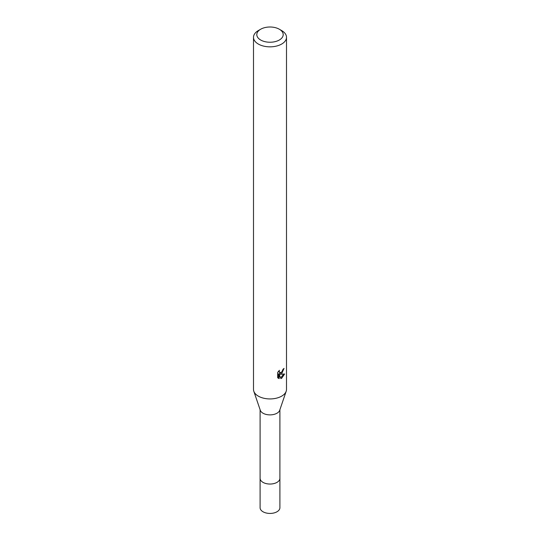 <?xml version="1.0" encoding="UTF-8"?>
<svg xmlns="http://www.w3.org/2000/svg" width="540" height="540" viewBox="0 0 540 540"><rect width="100%" height="100%" fill="white"/><g stroke="black" fill="none" stroke-linecap="round" stroke-linejoin="round"><path stroke-width="0.81" d="M279.335 29.234L281.671 30.578A16.504 9.524 180 0 1 286.504 37.314L286.504 389.408A16.504 9.524 180 0 1 286.193 391.244L279.707 410.272A9.896 5.711 180 0 1 277 413.208A9.896 5.711 180 0 1 267.118 414.632A9.896 5.711 180 0 1 260.293 410.272L253.807 391.244A16.504 9.524 180 0 1 253.496 389.408L253.496 37.314A16.504 9.524 180 0 1 258.329 30.578L260.665 29.234A13.203 7.621 180 0 1 279.335 29.234A13.203 7.621 180 0 1 279.335 40.007A13.203 7.621 180 0 1 260.665 40.007A13.203 7.621 180 0 1 260.665 29.234L258.329 30.578M279.896 478.136A9.902 5.717 180 0 1 279.902 478.325A9.896 5.711 180 0 1 277 482.369A9.896 5.711 180 0 1 266.213 483.604A9.896 5.711 180 0 1 260.104 478.325A9.902 5.717 180 0 1 260.104 478.136M286.193 391.244A16.504 9.524 180 0 1 281.671 396.144A16.504 9.524 180 0 1 265.194 398.52A16.504 9.524 180 0 1 253.807 391.244M281.671 373.687L280.084 374.281L284.607 373.99L281.671 378.27L280.888 378.594L279.18 374.328L279.18 378.635L277.675 377.75L277.675 372.438L279.41 370.285L279.173 371.345L279.815 372.6L281.671 372.263L283.034 369.252A16.504 9.524 0 0 0 284.04 368.415L281.671 373.687M286.504 37.314A16.504 9.524 180 0 1 281.671 44.051A16.504 9.524 180 0 1 263.689 46.116A16.504 9.524 180 0 1 253.496 37.314M282.366 371.446L279.301 373.829L280.084 374.281M280.638 377.946L283.574 374.2M279.18 378.635L278.384 378.175L278.384 373.869L279.18 374.328M278.006 378.054L278.39 378.175M282.987 369.812L283.122 369.185M279.815 372.6L278.438 371.351M260.098 478.325A9.902 5.717 180 0 0 263 482.369A9.902 5.717 180 0 0 273.787 483.611A9.902 5.717 180 0 0 279.902 478.325L279.902 507.721A9.902 5.717 180 0 1 273.787 513A9.902 5.717 180 0 1 263 511.758A9.902 5.717 180 0 1 260.098 507.721L260.104 409.725M279.896 478.325L279.896 409.725"/></g></svg>
